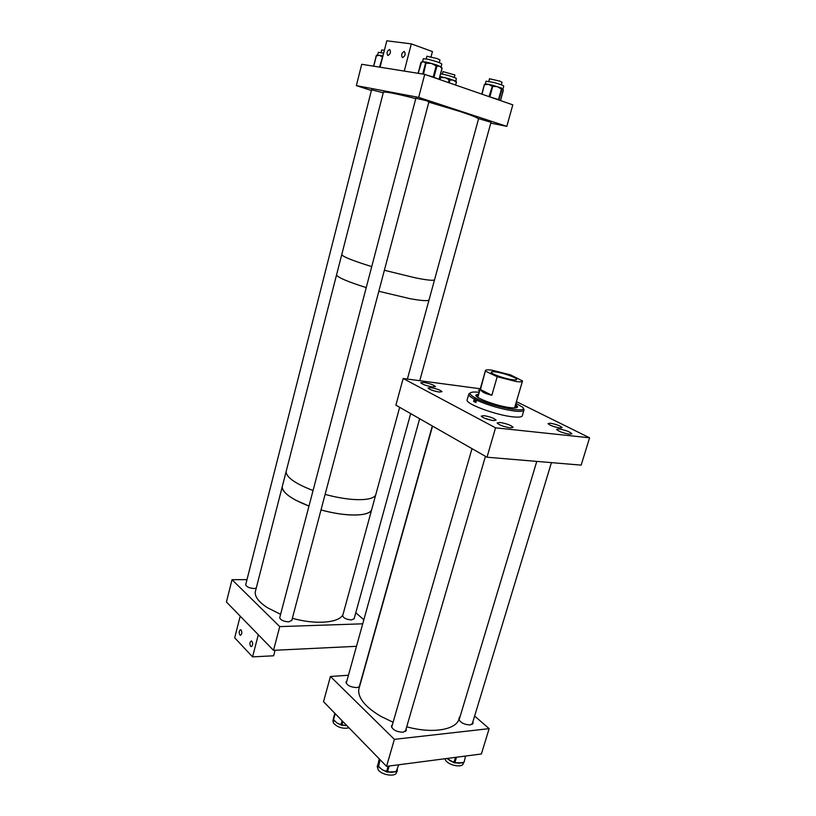 <?xml version="1.0" encoding="UTF-8"?>
<svg xmlns="http://www.w3.org/2000/svg" width="816" height="816" viewBox="0 0 816 816"><rect width="100%" height="100%" fill="white"/><g stroke="black" fill="none" stroke-linecap="round" stroke-linejoin="round"><path stroke-width="1.22" d="M559.031 428.961L556.583 429.389C558.613 431.399 562.918 433 569.517 434.214L571.914 433.775C569.884 431.766 565.59 430.165 559.031 428.961M500.014 422.453L497.138 422.943C499.086 425.014 503.482 426.656 510.316 427.87L513.131 427.36C511.173 425.299 506.797 423.667 500.014 422.453M479.941 389.875L478.523 390.272L479.563 391.201M430.919 387.661L428.074 387.998C429.604 389.609 433.316 390.956 439.212 392.037L442.017 391.7C440.477 390.099 436.774 388.753 430.919 387.661M423.8 382.398L420.76 382.724C422.362 384.387 426.258 385.795 432.449 386.947L435.438 386.611C433.837 384.948 429.95 383.551 423.8 382.398M484.01 415.66L481.267 416.109C483.031 417.976 487.07 419.475 493.384 420.607L496.077 420.158C494.302 418.282 490.283 416.792 484.01 415.66M550.331 423.218L548.036 423.596C549.872 425.411 553.829 426.88 559.898 427.992L562.153 427.615C560.306 425.799 556.359 424.34 550.331 423.218M486.989 457.215L581.155 465.13L589.58 437.794L495.557 427.829L403.165 378.491L395.893 405.154L486.989 457.215L495.557 427.829M480.257 388.753L403.165 378.491M589.58 437.794L516.426 401.645M475.932 395.505L478.462 395.005M515.579 404.522L517.579 406.633C517.64 407.816 515.386 408.173 510.816 407.714C498.586 406.572 475.361 398.188 475.82 395.158L478.788 393.893M515.926 403.349L522.801 407.337C528.86 413.498 494.782 407.398 477.788 399.116L475.483 397.984C471.22 395.689 469.516 394.006 470.383 392.924C471.373 391.976 474.32 391.782 479.227 392.343M475.483 397.984L474.28 399.024C470.73 397.137 468.874 395.617 468.69 394.465L470.026 393.118M523.209 408.051L524.066 409.683C524.147 411.254 521.189 411.733 515.182 411.142C502.044 409.336 489.182 405.674 476.585 400.166L475.901 402.523L473.606 401.38L474.28 399.024M523.841 410.428L522.393 415.344C522.464 416.945 519.496 417.466 513.478 416.905C497.25 415.517 466.364 404.277 467.068 400.146L467.272 399.412M477.788 399.116L476.585 400.166M515.253 405.634L517.14 407.419M473.606 401.38L476.116 401.778M495.832 371.953C492.731 371.515 491.191 371.637 491.212 372.31C491.059 373.912 504.686 378.716 512.234 379.705C515.263 380.113 516.752 379.991 516.701 379.318C516.763 377.686 503.36 372.963 495.832 371.953M510.51 374.881L492.181 370.229C487.652 369.587 485.398 369.75 485.428 370.739L480.461 389.548C481.593 391.915 485.387 393.822 491.854 395.25L497.199 376.737L516.038 381.5C520.424 382.092 522.577 381.908 522.505 380.939L510.51 374.881M497.199 376.737L485.704 371.249M491.854 395.25L480.461 389.548M375.666 495.067C373.616 498.515 366.853 500.024 355.378 499.586C346.127 499.096 336.039 497.362 325.115 494.384C336.039 497.362 346.127 499.096 355.378 499.586C366.853 500.024 373.616 498.515 375.666 495.067M371.576 510.02C369.485 513.641 362.692 515.294 351.227 514.988C341.975 514.59 331.898 512.907 321.004 509.929C345.127 516.763 368.934 516.538 371.576 510.02M313.058 490.528C295.494 483.745 286.508 477.482 286.079 471.74L286.426 470.404L286.079 471.74C286.508 477.482 295.494 483.745 313.058 490.528M383.326 92.473L341.741 254.653C343.148 256.846 353.144 260.834 371.739 266.608C353.144 260.834 343.148 256.846 341.741 254.653L336.529 274.972C337.844 277.522 347.749 281.724 366.241 287.599C347.749 281.724 337.844 277.522 336.529 274.972L282.214 486.826C282.112 490.661 286.487 495.047 295.361 499.994L308.978 506.063C291.496 499.219 282.571 492.803 282.214 486.826L282.571 485.428M429.012 300.033C427.543 301.186 421.097 300.706 409.663 298.605L378.818 291.281L409.663 298.605C421.097 300.706 427.543 301.186 429.012 300.033M434.52 279.888C433.112 280.796 426.707 280.102 415.273 277.817L384.377 270.28L415.273 277.817C426.707 280.102 433.112 280.796 434.52 279.888M491.008 122.288L478.125 118.493M428.89 101.949L426.574 100.735L415.854 98.277M383.255 92.738L371.566 89.821M356.347 85.629L361.723 64.28L424.718 74.358L512.805 104.846L506.818 126.358L418.669 97.379L356.347 85.629L371.392 90.494M490.783 123.124L506.818 126.358M424.718 74.358L418.669 97.379M381.633 56.549L379.501 55.284L376.951 55.753L379.501 55.284L382.408 55.886L381.633 56.549L382.735 56.773M378.328 52.377L383.673 53.101M382.867 55.978L379.511 67.126M486.061 81.212L493.578 82.406C500.035 84.181 503.421 85.425 503.758 86.149L502.982 88.964M493.578 85.558L500.606 87.761L500.647 88.638L497.372 86.659L493.598 86.425L492.762 85.303M491.252 85.813L488.549 84.354L485.377 84.64L486.091 83.956L488.549 84.354L491.966 85.129L491.252 85.813L492.782 86.17L489.835 96.89M492.589 85.262L491.966 85.129L492.65 85.262L489.019 96.614M440.63 73.797C446.546 74.848 451.768 76.357 456.297 78.326L455.889 81.182M439.895 76.582L440.691 76.684L439.722 77.255M441.905 76.908L448.8 78.652L448.382 79.366L445.138 77.653L441.466 77.602L441.905 76.908M448.678 78.622L455.389 80.988L455.665 81.906L453.339 80.141L450.565 80.029L449.738 78.917M423.29 58.783L427.706 59.191C435.928 61.231 440.63 62.852 441.813 64.056L441.048 66.943M427.768 62.465L435.52 64.637L435.265 65.464L431.542 63.444L427.339 63.25L427.594 62.424L425.218 62.781L423.586 61.69L421.495 62.414L422.362 61.73M437.07 65.168L441.099 66.963L441.497 68.003L439.712 66.198L437.437 66.198L436.682 65.005M422.515 61.741L426.074 62.098L425.218 62.781M436.448 64.903L435.52 64.637L436.448 64.892L436.193 65.729L435.265 65.464M426.238 62.128L423.484 74.154M346.882 680.891L345.943 682.176C347.045 685.45 350.686 687.256 356.867 687.592L359.53 686.735M392.425 724.659L391.384 726.118C392.618 729.912 396.545 731.952 403.165 732.227L406.358 730.126L406.113 728.872M459.796 717.631L458.806 718.927M458.837 719.447C460.765 722.894 464.6 724.72 470.363 724.924L473.066 723.139L472.821 721.987M330.439 676.474L323.524 701.678L386.56 766.367L394.373 739.347L330.439 676.474L348.442 675.26M394.373 739.347L489.141 728.647L481.379 753.984L386.56 766.367M489.141 728.647L474.626 716.03M349.034 727.862C342.832 728.994 337.64 727.423 333.458 723.149L333.02 720.457M346.902 725.669L342.567 725.22M340.323 724.567L337.039 723.007L334.193 720.314L337.039 723.007L340.66 724.679M342.241 725.138L346.759 725.526M342.414 725.271L341.598 725.261M463.376 762.878L463.243 763.327C463.141 767.999 449.371 765.816 445.72 760.522L444.832 758.758M462.152 762.736L455.522 762.827M453.237 762.164L447.086 758.462M447.596 758.401L449.728 760.522L453.523 762.266M455.114 762.736L459.041 763.246L462.794 762.45L461.244 763.021M455.338 762.878L454.573 762.878M396.678 771.793L396.596 772.089C396.464 777.26 381.735 775.363 378.083 769.672L377.41 766.142M397.423 769.202L397.157 770.1M395.27 771.712L388.212 772.007M385.784 771.344L382.163 769.682L379.001 766.775L382.163 769.682L386.111 771.457M396.851 771.151L397.188 770.049M379.195 758.809L377.869 765.439M387.784 771.916L391.935 772.354L395.913 771.416L394.271 772.048M377.992 764.612L378.063 763.766M388.018 772.069L387.202 772.089M279.796 617.416L279.725 617.692C280.571 620.099 283.57 621.486 288.701 621.863L291.802 620.384M245.749 584.511L245.687 584.746C246.463 586.857 249.278 588.122 254.133 588.52L256.214 588.203M342.72 615.539L342.649 615.805C343.556 618.14 346.494 619.517 351.482 619.925L354.154 618.64M279.745 626.606L273.513 650.332L226.42 601.994L232.03 579.686L279.745 626.606L362.722 623.812M356.48 646.313L273.513 650.332M363.844 619.752L355.776 612.745M246.993 579.625L232.03 579.686M241.138 630.023C242.23 632.471 242.005 634.205 240.455 635.256L239.873 634.95C238.782 632.512 239.006 630.768 240.557 629.728L241.138 630.023M251.93 641.315C253.062 643.804 252.838 645.568 251.246 646.629L250.634 646.313C249.502 643.824 249.727 642.049 251.318 640.999L251.93 641.315M275.094 650.26L273.635 655.789L252.562 656.88L234.692 637.796L240.21 616.151L258.305 634.726L252.562 656.88M402.594 57.61L402.431 57.579C400.993 55.08 401.574 53.05 404.175 51.479L404.338 51.52C405.776 54.029 405.185 56.059 402.594 57.61M387.988 55.508L387.835 55.478C386.447 53.03 387.019 51.031 389.528 49.49L389.681 49.521C391.068 51.979 390.497 53.978 387.988 55.508M411.315 43.88L404.277 71.084L380.072 67.218L386.804 40.8L411.315 43.88L432.429 51.561L431.062 56.763M428.828 102.153L460.183 111.547C471.546 115.311 477.676 117.759 478.543 118.891M383.408 92.177C385.591 91.535 396.372 93.687 415.762 98.634M255.704 590.203L255.245 592.008C254.847 596.904 258.907 602.137 267.424 607.706L280.612 614.336M292.352 618.283C315.996 625.025 339.884 622.812 343.057 614.315M359.581 686.552L358.683 689.744C358.193 698.414 365.639 707.319 381.031 716.458L393.118 722.252M406.715 726.801C434.122 734.41 458.765 729.28 459.398 717.06M557.685 427.625L551.81 425.86M437.56 391.772L431.899 390.191M492.089 420.413L484.551 418.231M443.017 71.624L454.91 74.99L454.257 77.428M489.518 78.785L499.81 81.121L502.044 82.273L501.34 84.813M381.694 49.98L384.407 50.225M426.87 56.253L437.356 58.63L439.977 59.986L439.283 62.608M474.902 401.523L475.901 398.024M376.951 55.753L376.411 55.661L377.635 55.1L378.349 52.295M373.565 66.178L376.411 55.661L373.738 66.208M373.626 66.188L376.237 55.651L378.002 55.121M376.89 55.049L376.309 55.651M500.443 87.7L501.422 88.016L501.473 88.893L500.647 88.638M485.377 84.64L484.694 84.497L486.02 83.946M490.049 96.961L498.515 99.583L501.473 88.893L501.993 89.097L499.035 99.787L499.627 100.276M493.598 86.425L492.65 85.262L493.69 85.588M485.316 83.813L484.408 84.466L482.052 94.197M481.777 94.105L484.388 84.466L481.766 94.095M503.329 90.341L503.013 89.393L503.329 90.352L500.504 100.582L503.197 90.219M502.115 89.219L501.667 88.128M441.466 77.602L440.66 77.398L441.079 76.694L442.048 76.939M448.82 78.662L449.585 78.856M455.45 81.019L456.266 82.12L455.665 81.906M439.528 79.478L439.906 77.306M455.216 80.917L456.501 82.243L455.491 85.007M450.565 80.029L449.963 79.805L449.157 82.814M441.068 76.694L440.11 77.296L440.66 77.398L440.059 79.662M448.392 82.549L449.188 79.57L448.382 79.366M449.963 79.805L449.188 79.57L449.606 78.866L449.963 79.805M456.481 82.222L456.073 81.253M427.339 63.25L425.656 62.832L422.719 74.032M441.221 67.034L441.497 68.003M428.39 75.623L433.214 76.969L436.193 65.729L436.958 65.984L433.99 77.224L438.161 79.009M421.495 62.414L418.2 73.307M439.028 79.305L441.986 68.309M437.437 66.198L436.55 64.933M433.143 77.265L433.867 77.52M422.066 61.72L421.036 62.444M333.805 720.446L333.152 719.437L334.856 713.296L333.152 719.437L334.193 720.314M340.343 724.108L341.057 724.547L342.118 720.752M335.203 713.653L333.479 719.875L335.243 721.67M342.853 721.507L341.924 724.802L342.781 724.812M341.057 724.547L341.924 724.802L341.557 725.261L341.057 724.547M333.152 719.426L333.438 720.253M464.09 762.195L465.559 756.055M453.278 761.716L454.053 762.175L455.512 757.36M456.511 757.228L454.94 762.44L455.756 762.44M462.794 762.45L463.621 762.45L462.437 762.889M454.053 762.175L454.94 762.44L454.094 762.756L454.053 762.175M463.457 762.756L464.049 762.297M395.913 771.416L397.372 770.6M377.9 765.255L379.675 759.298L377.808 765.765L379.001 766.775M385.825 770.896L386.631 771.375L388.141 766.163M380.093 759.737L378.491 766.846M396.137 771.691L398.708 764.786M389.181 766.03L387.549 771.63L388.426 771.61M386.631 771.375L387.549 771.63L387.141 772.099L386.631 771.375M380.123 768.182L377.808 765.765L378.155 766.693M396.637 771.701L397.402 769.335M470.383 392.924L468.935 393.71M468.69 394.465L467.068 400.146M517.579 406.633L517.415 407.194M514.58 407.908L522.383 381.368M477.819 397.28L485.428 370.739M486.091 81.121L485.357 83.813M500.606 87.761L501.422 88.016M486.316 83.987L484.388 84.466M440.671 76.684L441.884 76.898M423.32 58.681L422.525 61.72M439.161 79.356L442.088 68.299M418.108 73.297L420.954 62.383L422.678 61.679M441.13 66.983L442.099 68.289M426.676 62.169L427.594 62.424M473.066 723.139L472.913 723.649M406.358 730.126L406.205 730.687M332.857 721.069L333.163 719.936M343.179 725.342L342.455 725.271M339.731 724.343L341.557 725.261M447.698 759.043L446.984 758.472M456.073 762.95L455.399 762.878M452.574 761.92L454.512 762.878M463.253 762.889L464.069 762.266M377.186 766.907L378.002 764.082M388.844 772.12L388.079 772.069M385.07 771.089L386.662 771.956M396.433 771.844L397.3 771.11M396.372 771.854L395.556 771.875M282.214 486.826L255.245 592.008M432.551 426.105L358.683 689.744M536.775 461.397L459.051 720.079M551.432 462.631L472.076 724.445M432.317 425.972L359.203 686.96M419.638 418.73L346.208 683.318M485.438 456.328L405.317 731.585M471.995 448.647L391.639 727.372M443.027 71.573L442.364 74.072M491.089 121.982L419.761 380.695M410.683 413.61L354.083 618.905M489.529 78.713L488.825 81.314M478.645 118.524L407.398 379.052M399.667 407.317L342.649 615.805M381.715 49.919L381.052 52.52M371.637 89.525L245.687 584.746M428.971 101.612L291.73 620.67M426.89 56.171L426.176 58.885M415.946 97.94L279.725 617.692"/></g></svg>
